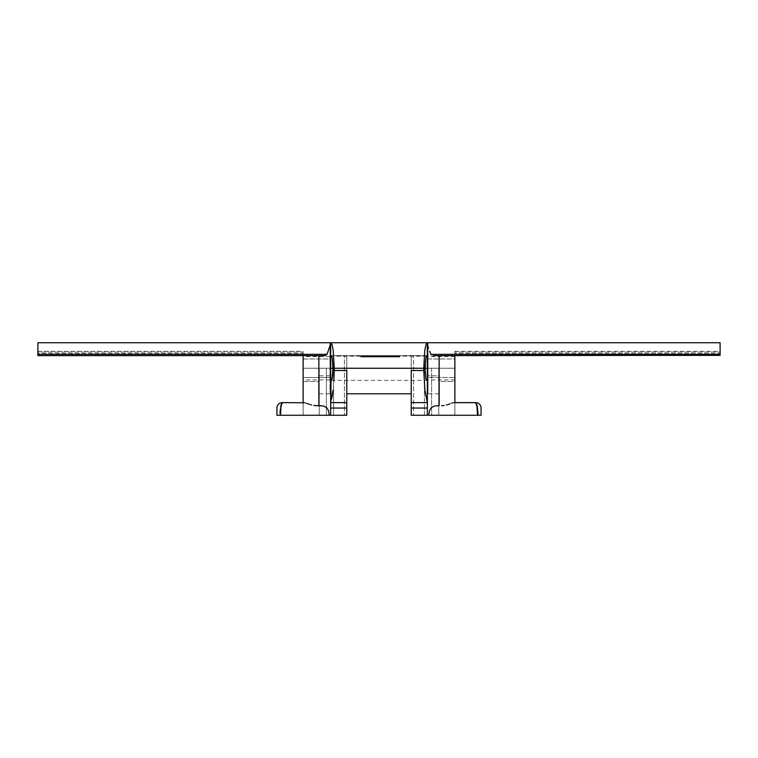 <?xml version="1.0" encoding="UTF-8"?>
<svg xmlns="http://www.w3.org/2000/svg" width="758" height="758" viewBox="0 0 758 758"><rect width="100%" height="100%" fill="white"/><g stroke="black" fill="none" stroke-linecap="round" stroke-linejoin="round"><path stroke-width="0.57" stroke-dasharray="3.79 2.84" d="M332.923 368.255L425.077 368.255L332.923 368.255M720.1 355.635L454.876 355.635L454.876 353.484L720.1 353.484L720.1 355.635L433.017 355.635L454.876 355.635L454.876 351.333L454.876 355.635L720.1 355.635L720.1 351.333L720.1 355.635L720.1 352.129L454.876 352.129L454.876 355.635L454.876 351.333L454.876 355.635L720.1 355.635L454.876 355.635L720.1 355.635L720.1 351.333L720.1 355.635M303.124 355.635L37.9 355.635L37.9 353.484L303.124 353.484L303.124 355.635L324.983 355.635L303.124 355.635L303.124 351.333L303.124 368.255L329.986 368.255L329.986 393.772L329.986 375.816L319.241 375.816L319.241 393.772L319.241 381.482L303.124 381.482L303.124 358.989L329.986 358.989L329.986 368.255L303.124 368.255L303.124 415.261L333.586 415.261L333.586 355.635L428.014 355.635L329.986 355.635L344.416 355.635L344.416 415.261L333.586 415.261L346.766 415.261L346.766 355.635L346.766 368.255L411.234 368.255L411.234 393.772L411.234 355.635L346.766 355.635L346.766 368.255L411.234 368.255L411.234 355.635L411.234 415.261L481.065 415.261L481.065 408.003A5.372 5.372 0 0 0 475.692 402.631L454.876 402.631L454.876 415.261L454.876 381.482L438.759 381.482L438.759 393.772L438.759 375.816L428.014 375.816L428.014 393.772L428.014 368.255L454.876 368.255L454.876 381.482L438.759 381.482L438.759 415.261L454.876 415.261L454.876 368.255L428.014 368.255L428.014 358.989L454.876 358.989L454.876 368.255L454.876 352.129L454.876 379.929L454.876 356.582L454.876 377.522L428.014 377.522L428.014 368.255L438.759 368.255L428.014 368.255L428.014 393.762L428.014 342.739L428.014 379.929L428.014 368.255L454.876 368.255L428.014 368.255L428.014 342.739L329.986 342.739L329.986 368.255L319.241 368.255L329.986 368.255L329.986 393.762L329.986 342.739L329.986 355.635L428.014 355.635L428.014 342.739L720.1 342.739L720.1 352.129L720.1 342.739L329.986 342.739L329.986 379.938L329.986 356.573L329.986 358.989L303.124 358.989L303.124 356.582L303.124 368.255L303.124 356.573L303.124 379.938L303.124 368.255L303.124 379.929L303.124 377.522L329.986 377.522L303.124 377.522L303.124 368.255L329.986 368.255L303.124 368.255L303.124 352.129L37.9 352.129L37.9 342.739L329.986 342.739L37.9 342.739L37.9 355.635L303.124 355.635L37.9 355.635L37.9 351.333L37.9 355.635L303.124 355.635L37.9 355.635L303.124 355.635L303.124 351.333L303.124 355.635M346.766 370.51L346.766 393.772L346.766 370.51M379.114 355.635L381.426 355.635L379.114 355.635L379.114 356.98L381.426 356.98L381.426 355.635L381.426 356.98L381.426 355.635L379.114 355.635L385.49 355.635L378.375 355.635L390.939 355.635L372.728 355.635L384.846 355.635L381.871 355.635L381.871 356.98L386.476 356.98L381.871 356.98L384.846 356.98L384.846 355.635L384.846 356.98L380.81 356.98L380.81 355.635L386.135 355.635L380.81 355.635L380.81 356.98L381.871 356.98L381.871 355.635L380.971 355.635L381.359 356.98L379.114 356.98L379.114 355.635M390.939 355.635L399.665 355.635L390.522 355.635L390.522 356.98L386.798 356.98L399.494 356.98L387.442 356.98L399.494 356.98L394.747 356.98L396.766 356.98L396.614 355.635L396.766 356.98L396.766 355.635L395.6 355.635L395.6 356.98L395.6 355.635L394.747 355.635L394.747 356.98L394.747 355.635L394.804 356.98L394.804 355.635L397.457 355.635L397.457 356.98L397.457 355.635L398.244 355.635L398.244 356.98L398.244 355.635L399.305 355.635L399.305 356.98L399.494 355.635L399.494 356.98L399.494 355.635L392.587 355.635L392.587 356.98L392.587 355.635L388.674 355.635L388.674 356.98L388.674 355.635L387.442 355.635L387.442 356.98L387.442 355.635L390.522 355.635L386.798 355.635L386.798 356.98L390.522 356.98L390.522 355.635L394.132 355.635L393.004 355.635L393.004 356.98L394.132 356.98L394.132 355.635L394.132 356.98L391.952 356.98L391.952 355.635L391.952 356.98L388.74 356.98L388.74 355.635L388.74 356.98L389.46 356.98L389.46 355.635L389.46 356.98L391.346 356.98L391.346 355.635L395.648 355.635L391.839 355.635L391.839 356.98L394.312 356.98L394.312 355.635L394.312 356.98L395.648 356.98L395.619 355.635L395.648 356.98L395.648 355.635L395.648 356.98L395.468 355.635L395.468 356.98L394.691 356.98L394.691 355.635L394.691 356.98L392.909 356.98L392.909 355.635L392.909 356.98L390.171 356.98L390.171 355.635L390.171 356.98L389.385 356.98L389.385 355.635L389.385 356.98L391.839 356.98L391.839 355.635L389.385 355.635L394.132 355.635L391.346 355.635L391.346 356.98L393.004 356.98L393.004 355.635L390.37 355.635L390.351 356.98L386.798 356.98L386.798 355.635L396.614 355.635L396.614 356.98L390.351 356.98L390.351 355.635L395.648 355.635L390.939 355.635L390.939 356.98L387.291 356.98L390.749 356.98L390.749 355.635L388.892 355.635L388.892 356.98L388.892 355.635L387.291 355.635L387.291 356.98L387.291 355.635L388.835 355.635L388.835 356.98L388.835 355.635L390.398 355.635L390.398 356.98L390.398 355.635L389.773 355.635L389.773 356.98L389.337 355.635L389.337 356.98L389.337 355.635L389.716 356.98L389.972 355.635L389.972 356.98L389.972 355.635L389.015 355.635L389.015 356.98L389.015 355.635L388.134 355.635L388.134 356.98L388.134 355.635L388.655 355.635L388.655 356.98L388.655 355.635L389.565 355.635L389.366 356.98L389.366 355.635L391.384 355.635L391.384 356.98L388.068 356.98L391.46 356.98L391.384 355.635L391.46 356.98L391.46 355.635L388.494 355.635L388.494 356.98L388.068 355.635L388.068 356.98L388.068 355.635L388.314 356.98L388.314 355.635L389.1 355.635L389.1 356.98L388.068 356.98L393.62 356.98L393.212 355.635L390.939 355.635L390.939 356.98L381.274 356.98L381.274 355.635L390.939 355.635L381.274 355.635L381.274 356.98L381.274 355.635L381.274 356.98L390.939 356.98L390.939 355.635L390.939 356.98L395.42 356.98L392.028 356.98L395.42 356.98L392.824 356.98L392.843 355.635L391.535 355.635L391.535 356.98L392.843 356.98L391.535 356.98L391.535 355.635L392.824 355.635L392.824 356.98L392.824 355.635L394.435 355.635L394.435 356.98L394.435 355.635L393.819 355.635L393.819 356.98L393.819 355.635L395.42 355.635L395.42 356.98L395.42 355.635L393.876 355.635L393.876 356.98L393.876 355.635L392.587 355.635L392.587 356.98L392.094 355.635L392.094 356.98L392.094 355.635L392.843 355.635L392.843 356.98L392.094 356.98L392.284 355.635L390.939 355.635M368.464 355.635L364.788 355.635L368.464 355.635L368.464 356.98L372.311 356.98L369.658 356.98L371.24 356.98L371.06 355.635L369.658 355.635L372.311 355.635L367.962 355.635L372.566 355.635L371.212 355.635L371.24 356.98L371.24 355.635L370.624 355.635L370.624 356.98L370.624 355.635L369.847 355.635L369.847 356.98L369.658 355.635L369.658 356.98L369.658 355.635L369.696 356.98L369.696 355.635L372.074 355.635L372.074 356.98L372.311 355.635L372.311 356.98L372.311 355.635L371.126 355.635L371.126 356.98L371.126 355.635L361.888 355.635L378.593 355.635L368.217 355.635L368.199 356.98L368.199 355.635L368.672 356.98L368.672 355.635L370.728 355.635L370.728 356.98L364.011 356.98L364.011 355.635L364.759 355.635L364.759 356.98L364.759 355.635L366.209 355.635L366.209 356.98L366.417 355.635L366.417 356.98L362.049 356.98L366.465 356.98L364.939 356.98L366.417 356.98L366.417 355.635L364.939 355.635L364.939 356.98L364.939 355.635L366.304 355.635L366.304 356.98L366.465 355.635L366.465 356.98L366.465 355.635L365.148 355.635L365.148 356.98L365.148 355.635L362.049 355.635L362.049 356.98L362.049 355.635L362.523 356.98L362.523 355.635L364.664 355.635L364.664 356.98L365.138 355.635L365.138 356.98L361.888 356.98L365.138 356.98L365.138 355.635L365.015 356.98L365.015 355.635L363.603 355.635L363.603 356.98L363.603 355.635L362.106 355.635L362.106 356.98L361.888 355.635L361.888 356.98L361.888 355.635L363.423 355.635L363.423 356.98L363.423 355.635L362.675 355.635L362.675 356.98L362.675 355.635L364.011 355.635L364.011 356.98L366.683 356.98L364.788 356.98L366.048 356.98L366.048 355.635L367.933 355.635L367.933 356.98L367.933 355.635L368.464 355.635L367.26 355.635L367.26 356.98L367.867 356.98L367.175 356.98L368.464 356.98L368.464 355.635M376.451 355.635L373.779 355.635L377.067 355.635L376.451 355.635L376.451 356.98L377.067 356.98L377.067 355.635L377.067 356.98L377.067 355.635L375.665 355.635L375.665 356.98L376.451 356.98L376.451 355.635M372.709 355.635L372.709 356.98L369.326 356.98L371.041 356.98L370.728 355.635L371.06 356.98L371.06 355.635L371.06 356.98L367.962 356.98L370.889 356.98L370.889 355.635L367.962 355.635L367.962 356.98L367.962 355.635L371.06 355.635L371.06 356.98L367.962 356.98L372.633 356.98L369.032 356.98L370.387 356.98L370.292 355.635L372.178 355.635L372.178 356.98L372.178 355.635L372.709 355.635L371.515 355.635L371.515 356.98L372.15 356.98L371.42 356.98L372.709 356.98L372.709 355.635M364.219 355.635L360.543 355.635L364.219 355.635L364.219 356.98L360.543 356.98L361.898 356.98L361.803 355.635L363.688 355.635L363.688 356.98L363.688 355.635L364.219 355.635L363.016 355.635L363.016 356.98L363.66 356.98L362.618 356.98L364.219 356.98L364.219 355.635M276.935 409.197L276.935 415.261L319.241 415.261L319.241 381.482L303.124 381.482L303.124 415.261L303.124 402.631L304.062 402.631L303.124 402.631L303.124 415.261L279.626 415.261L280.469 406.288L281.805 402.877L303.124 402.631L282.308 402.631C280.763 403.37 279.873 407.577 279.626 415.261M453.938 402.631L454.876 402.631L453.938 402.631M427.341 414.844L427.341 342.739L427.341 414.844M330.659 342.739L330.659 414.844L330.659 342.739M454.876 377.522L454.876 356.573L454.876 358.989L428.014 358.989L428.014 356.573L428.014 379.938L428.014 377.522L454.876 377.522M411.234 402.631L427.341 402.631L411.234 402.631M330.659 402.631L346.766 402.631L330.659 402.631M37.9 355.635L37.9 351.333L37.9 355.635M454.876 402.877L476.195 402.877L477.531 406.288L478.374 415.261L454.876 415.261L454.876 402.877M319.241 381.482L319.241 415.261L319.241 381.482M438.759 368.255L438.759 415.261L438.759 368.255L431.605 368.255L431.605 415.261L438.759 415.261L438.759 368.255L438.759 375.816L428.014 375.816L428.014 368.255L438.759 368.255M413.584 355.635L424.414 355.635L424.414 415.261L413.584 415.261L413.584 355.635L413.584 415.261L411.234 415.261L411.234 355.635L413.584 355.635M346.766 355.635L346.766 415.261L344.416 415.261L344.416 355.635L346.766 355.635M326.395 368.255L319.241 368.255L319.241 415.261L326.395 415.261L326.395 368.255L329.986 368.255L329.986 375.816L319.241 375.816L319.241 368.255L329.986 368.255L329.986 355.635L333.586 355.635L333.586 415.261L326.395 415.261L326.395 368.255M431.605 368.255L431.605 415.261L424.414 415.261L424.414 355.635L428.014 355.635L428.014 368.255L431.605 368.255M478.374 415.261C478.127 407.577 477.237 403.37 475.692 402.631A5.372 5.372 0 0 1 481.065 408.003L481.065 415.261M480.212 415.261L479.539 415.261M278.48 415.261L277.788 415.261M276.935 415.261L276.935 408.003A5.372 5.372 0 0 1 282.308 402.631A5.372 5.372 0 0 0 276.935 408.003M303.124 352.129L303.124 353.484L37.9 353.484L37.9 352.129L303.124 352.129M720.1 352.129L720.1 353.484L454.876 353.484L454.876 352.129L720.1 352.129M384.969 355.635L379.521 355.635L379.521 356.98L384.969 356.98L384.969 355.635L385.017 356.98L380.004 356.98L386.476 356.98L379.521 356.98L379.521 355.635L381.558 355.635L381.558 356.98L381.558 355.635L386.476 355.635L386.476 356.98L386.476 355.635L383.491 355.635L383.491 356.98L383.491 355.635L380.004 355.635L380.004 356.98L380.004 355.635L380.355 356.98L380.355 355.635L383.216 355.635L383.216 356.98L383.216 355.635L385.017 355.635L385.017 356.98L385.017 355.635L384.969 356.98L383.472 356.98L384.211 356.98L384.211 355.635L384.211 356.98L384.211 355.635L383.861 356.98L383.472 355.635L383.472 356.98L383.472 355.635L383.472 356.98L383.472 355.635L384.657 355.635L384.657 356.98L384.657 355.635L385.083 356.98L382.998 356.98L385.49 356.98L385.49 355.635L385.49 356.98L385.49 355.635L383.055 355.635L383.055 356.98L382.998 355.635L382.998 356.98L382.998 355.635L383.548 355.635L383.548 356.98L383.87 355.635L383.87 356.98L383.87 355.635L383.861 356.98L383.861 355.635L383.453 356.98L383.453 355.635L382.591 355.635L382.591 356.98L386.135 356.98L378.962 356.98L382.591 356.98L382.591 355.635L381.615 355.635L381.615 356.98L381.615 355.635L381.549 356.98L381.549 355.635L381.985 356.98L382.307 355.635L382.307 356.98L379.796 356.98L382.373 356.98L382.373 355.635L382.373 356.98L382.373 355.635L379.853 355.635L379.853 356.98L379.796 355.635L379.796 356.98L379.796 355.635L380.09 356.98L380.09 355.635L380.706 355.635L380.706 356.98L380.706 355.635L381.985 355.635L381.985 356.98L381.985 355.635L380.137 355.635L380.137 356.98L380.137 355.635L379.028 355.635L379.028 356.98L378.962 355.635L378.962 356.98L378.962 355.635L381.16 355.635L381.16 356.98L381.217 355.635L381.217 356.98L381.217 355.635L380.999 356.98L380.582 355.635L380.582 356.98L380.582 355.635L380.791 356.98L380.791 355.635L383.33 355.635L383.33 356.98L383.33 355.635L382.676 355.635L382.676 356.98L382.676 355.635L382.25 356.98L381.786 355.635L381.786 356.98L381.786 355.635L384.135 355.635L384.135 356.98L378.962 356.98L386.135 356.98L386.135 355.635L386.135 356.98L386.135 355.635L385.746 356.98L385.746 355.635L385.746 356.98L385.746 355.635L385.443 356.98L385.746 355.635L383.889 355.635L385.746 355.635L385.746 356.98L385.746 355.635L385.746 356.98L385.007 356.98L385.007 355.635L385.007 356.98L383.889 356.98L383.889 355.635L383.889 356.98L384.969 356.98L384.969 355.635L384.249 355.635L385.746 355.635L384.969 355.635M375.665 355.635L375.475 356.98L375.665 355.635L386.22 355.635L382.212 355.635L382.212 356.98L377.655 356.98L377.655 355.635L382.212 355.635L382.212 356.98L386.22 356.98L386.22 355.635L386.22 356.98L385.083 356.98L385.083 355.635L385.083 356.98L381.066 356.98L381.066 355.635L381.066 356.98L378.792 356.98L378.792 355.635L378.792 356.98L374.784 356.98L374.784 355.635L374.784 356.98L376.252 356.98L374.016 356.98L378.128 356.98L375.475 356.98L375.475 355.635L375.523 356.98L375.523 355.635L377.901 355.635L377.901 356.98L378.128 355.635L378.128 356.98L378.128 355.635L376.953 355.635L376.953 356.98L376.953 355.635L374.016 355.635L374.016 356.98L374.016 355.635L374.49 356.98L374.49 355.635L376.555 355.635L376.555 356.98L374.016 356.98L376.859 356.98L376.555 355.635L376.878 356.98L376.878 355.635L376.878 356.98L373.779 356.98L376.717 356.98L376.717 355.635L373.779 355.635L373.779 356.98L373.779 355.635L376.887 355.635L376.887 356.98L373.779 356.98L378.128 356.98L375.475 356.98L375.684 355.635L375.684 356.98L372.784 356.98L372.784 355.635L375.684 355.635M376.859 356.98L374.054 356.98L374.054 355.635L375.731 355.635L375.731 356.98L375.797 355.635L375.797 356.98L375.797 355.635L375.352 356.98L374.907 355.635L374.907 356.98L374.907 355.635L374.916 356.98L374.916 355.635L375.854 355.635L375.854 356.98L375.854 355.635L376.527 355.635L376.527 356.98L376.859 355.635L376.859 356.98L376.859 355.635L374.31 355.635L374.31 356.98L376.859 356.98L374.234 356.98L374.31 355.635L374.234 356.98L374.234 355.635L374.717 356.98L375.087 355.635L375.087 356.98L374.234 356.98L376.859 356.98M397.088 356.98L399.665 356.98L396.273 356.98L397.088 356.98L397.088 355.635L395.78 355.635L395.78 356.98L399.665 356.98L395.78 356.98L395.78 355.635L397.069 355.635L397.069 356.98L397.069 355.635L398.68 355.635L398.68 356.98L398.68 355.635L398.064 355.635L398.064 356.98L398.064 355.635L399.665 355.635L399.665 356.98L399.665 355.635L398.121 355.635L398.121 356.98L398.121 355.635L396.832 355.635L396.832 356.98L396.339 355.635L396.339 356.98L396.339 355.635L397.088 355.635L397.088 356.98M396.197 356.98L396.197 355.635L398.187 355.635L398.187 356.98L397.287 356.98L397.287 355.635L397.287 356.98L396.197 356.98L397.135 356.98L397.135 355.635L396.197 355.635L396.197 356.98M399.248 356.98L398.329 356.98L399.248 356.98L399.248 355.635L396.908 355.635L396.908 356.98L397.855 356.98L397.855 355.635L397.855 356.98L399.248 356.98L398.149 356.98L398.149 355.635L399.248 355.635L399.248 356.98M398.187 355.635L397.135 355.635L397.135 356.98L398.187 356.98L398.187 355.635L398.149 356.98L396.908 356.98L396.908 355.635L398.177 355.635M397.135 355.635L398.158 355.635L397.135 355.635M398.149 355.635L396.908 355.635L398.149 355.635M391.952 356.98L391.952 355.635L393.942 355.635L393.942 356.98L393.042 356.98L393.042 355.635L393.042 356.98L391.952 356.98L392.89 356.98L392.89 355.635L391.952 355.635L391.952 356.98M395.003 356.98L394.312 356.98L395.003 356.98L395.003 355.635L392.663 355.635L392.663 356.98L393.61 356.98L393.61 355.635L393.61 356.98L395.003 356.98L393.904 356.98L393.942 355.635L392.89 355.635L392.89 356.98L393.942 356.98L393.904 355.635L395.003 355.635L395.003 356.98M392.663 355.635L393.904 355.635L393.904 356.98L392.663 356.98L392.663 355.635L393.942 355.635L392.663 355.635M393.904 355.635L392.691 355.635L393.904 355.635M389.1 355.635L390.749 355.635L390.749 356.98L389.1 356.98L389.1 355.635L389.982 355.635L387.016 355.635L392.076 355.635L392.076 356.98L387.925 356.98L387.925 355.635L387.925 356.98L387.016 356.98L387.016 355.635L387.016 356.98L387.073 355.635L387.073 356.98L389.982 356.98L389.982 355.635L389.982 356.98L388.134 356.98L390.398 356.98L387.291 356.98L390.749 356.98L389.1 356.98L389.072 355.635L389.072 356.98L393.212 356.98L393.212 355.635L389.072 355.635M375.087 355.635L375.077 356.98L375.087 355.635L373.808 355.635L373.808 356.98L375.077 356.98L375.077 355.635M373.808 355.635L374.054 356.98L373.808 355.635M374.054 356.98L375.797 356.98L374.054 356.98M370.965 356.98L370.387 356.98L371.401 356.98L370.965 355.635L370.283 355.635L370.292 356.98L369.032 356.98L371.515 356.98L371.515 355.635L369.032 355.635L369.032 356.98L369.032 355.635L370.292 355.635L369.601 355.635L369.601 356.98L370.283 356.98L370.283 355.635L370.283 356.98L372.15 356.98L372.15 355.635L370.965 355.635L370.965 356.98M371.505 355.635L372.15 355.635L372.15 356.98L371.505 356.98L371.505 355.635L371.505 356.98L370.387 356.98L370.387 355.635L371.505 355.635M369.819 355.635L370.387 355.635L370.387 356.98L369.819 356.98L369.819 355.635L369.601 356.98L369.601 355.635L371.401 355.635L369.819 355.635M366.72 356.98L365.356 356.98L367.156 356.98L366.72 355.635L365.356 355.635L365.356 356.98L366.038 356.98L366.038 355.635L366.038 356.98L367.905 356.98L367.905 355.635L366.72 355.635L366.72 356.98M367.26 355.635L364.788 355.635L364.788 356.98L367.26 356.98L367.26 355.635L367.905 355.635L367.905 356.98L367.26 356.98L367.26 355.635L367.26 356.98L366.142 356.98L366.142 355.635L367.26 355.635M364.788 355.635L366.048 355.635L366.048 356.98L364.788 356.98L364.788 355.635M365.574 355.635L366.142 355.635L366.142 356.98L365.574 356.98L365.574 355.635L365.356 356.98L365.356 355.635L367.156 355.635L365.574 355.635M362.476 356.98L361.898 356.98L362.627 356.98L362.476 355.635L361.793 355.635L361.803 356.98L360.543 356.98L363.016 356.98L363.016 355.635L360.543 355.635L360.543 356.98L360.543 355.635L361.803 355.635L361.111 355.635L361.111 356.98L361.793 356.98L361.793 355.635L361.793 356.98L363.66 356.98L363.66 355.635L362.476 355.635L362.476 356.98M363.016 355.635L363.66 355.635L363.66 356.98L363.016 356.98L363.016 355.635L363.016 356.98L361.898 356.98L361.898 355.635L363.016 355.635M361.329 355.635L361.898 355.635L361.898 356.98L361.329 356.98L361.329 355.635L361.111 356.98L361.111 355.635L362.627 355.635L361.329 355.635M368.928 356.98L368.928 355.635L366.237 355.635L366.645 356.98L368.928 356.98L368.928 355.635L367.583 355.635L371.932 355.635L366.645 355.635L366.645 356.98L370.795 356.98L370.795 355.635L370.795 356.98L371.932 356.98L371.932 355.635L371.932 356.98L367.782 356.98L367.782 355.635L367.583 356.98L375.902 356.98L375.902 355.635L368.928 355.635L368.928 356.98L368.928 355.635L375.902 355.635L375.902 356.98L375.902 355.635L375.902 356.98L378.593 356.98L378.593 355.635L375.902 355.635L378.593 355.635L378.593 356.98L375.902 356.98L375.902 355.635L375.902 356.98L375.902 355.635L375.902 356.98L368.928 356.98L378.593 356.98L368.928 356.98M393.212 356.98L381.274 356.98L393.212 356.98M372.784 355.635L372.728 356.98L372.784 355.635M372.728 355.635L372.728 356.98L373.637 356.98L373.637 355.635L372.728 355.635M373.637 355.635L373.637 356.98L377.655 356.98L377.655 355.635L373.637 355.635M377.655 356.98L386.22 356.98L377.655 356.98M385.443 355.635L384.363 355.635L384.363 356.98L385.443 356.98L385.443 355.635M384.363 355.635L383.51 355.635L383.51 356.98L384.363 356.98L384.363 355.635M383.51 355.635L384.325 355.635L384.325 356.98L383.51 356.98L383.51 355.635M384.325 355.635L385.301 355.635L385.301 356.98L384.325 356.98L384.325 355.635M385.301 355.635L386.135 355.635L386.135 356.98L385.301 356.98L385.301 355.635M380.639 356.98L378.375 356.98L380.639 356.98L380.639 355.635L382.856 355.635L382.856 356.98L378.375 356.98L382.856 356.98L382.856 355.635L380.601 355.635L380.601 356.98L380.601 355.635L378.375 355.635L378.375 356.98L378.375 355.635L380.639 355.635L380.639 356.98M382.468 356.98L380.8 356.98L382.468 356.98L382.468 355.635L378.754 355.635L378.754 356.98L380.62 356.98L380.62 355.635L380.62 356.98L382.468 356.98L380.62 356.98L380.62 355.635L382.468 355.635L382.468 356.98M378.754 355.635L380.62 355.635L380.62 356.98L378.754 356.98L378.763 355.635M380.62 355.635L382.468 355.635L380.62 355.635M377.711 355.635L377.711 356.98L377.711 355.635L377.711 356.98L372.955 356.98L377.332 356.98L377.332 355.635L376.925 356.98L376.925 355.635L375.381 355.635L375.381 356.98L375.381 355.635L375.295 356.98L375.295 355.635L373.751 355.635L373.751 356.98L373.751 355.635L373.343 356.98L372.955 355.635L372.955 356.98L372.955 355.635L373.523 355.635L373.523 356.98L373.523 355.635L373.58 356.98L373.58 355.635L375.333 355.635L375.333 356.98L375.333 355.635L377.096 355.635L377.096 356.98L377.096 355.635L377.152 356.98L377.152 355.635L377.711 355.635M377.711 356.98L372.955 356.98L377.711 356.98M381.359 355.635L380.971 356.98L381.359 355.635M380.971 355.635L378.365 355.635L378.365 356.98L380.971 356.98L380.971 355.635M378.365 355.635L381.426 355.635L381.426 356.98L378.365 356.98L378.365 355.635M381.426 356.98L378.365 356.98L381.426 356.98M331.218 380.345L426.782 380.345M319.241 393.772L329.986 393.772M438.759 393.772L428.014 393.772M329.986 379.938L303.124 379.938M329.986 356.573L303.124 356.573M454.876 379.938L428.014 379.938M454.876 356.573L428.014 356.573M454.876 351.333L720.1 351.333M37.9 351.333L303.124 351.333M366.237 356.98L366.237 355.635M367.583 355.635L367.583 356.98M393.62 356.98L393.62 355.635M392.284 355.635L392.284 356.98M426.782 356.175L331.218 356.175"/><path stroke-width="1.14" d="M331.255 380.345L332.506 376.195L332.923 368.255L332.203 358.392L331.454 356.288L330.659 356.866L330.659 342.739L427.341 342.739L427.341 356.866L426.546 356.288L425.797 358.392L425.077 368.255L425.797 378.128L426.546 380.232L427.341 379.654L427.341 401.579L424.868 390.057L423.769 370.51L411.234 370.51L411.234 402.631L427.341 402.631L424.868 390.057L423.76 368.255L424.812 350.215L425.977 344.682L427.341 342.739L720.1 342.739L330.659 342.739L332.023 344.682L333.188 350.215L334.231 370.51L346.766 370.51L346.766 402.631L330.659 402.631L346.766 402.631L346.766 408.041L330.659 408.041L330.659 414.844L330.659 368.255L332.923 368.255L332.203 378.128L331.454 380.232L330.659 379.654L330.659 342.739L332.023 344.682L333.188 350.215L334.24 368.255L423.76 368.255L424.812 350.215L425.977 344.682L427.341 342.739L427.341 379.654L426.546 380.232L425.797 378.128L425.077 368.255L427.341 368.255L427.341 414.844L427.341 408.041L411.234 408.041L411.234 370.51L423.769 370.51L423.76 368.255L334.24 368.255L334.231 370.51L346.766 370.51L346.766 415.261L276.935 415.261L276.935 409.197M481.065 415.261L411.234 415.261L411.234 402.631L427.341 402.631L427.341 408.041L411.234 408.041L411.234 415.261L477.521 415.261L476.953 406.288L475.692 402.631L453.938 402.631L475.692 402.631C476.744 403.37 477.36 407.577 477.521 415.261L481.065 415.261L481.065 408.003L481.065 415.261L480.212 415.261M324.983 355.635L37.9 355.635L37.9 342.739L330.659 342.739L37.9 342.739L37.9 355.635L324.983 355.635L327.039 354.346L330.659 343.8L327.039 354.346L37.9 354.346L327.039 354.346L325.182 355.625M433.017 355.635L720.1 355.284L433.017 355.635M454.876 355.635L454.876 402.631L454.876 355.635M452.971 402.801L451.711 403.209L452.971 402.801M450.176 403.777L448.395 404.402L450.176 403.777M447.419 404.706L446.377 404.99L447.419 404.706M444.131 405.454L441.715 405.691L444.131 405.454M439.147 405.663L434.808 405.947L431.406 407.558L429.407 410.789L428.715 415.261L429.407 410.789L431.406 407.558L434.808 405.947L439.147 405.663L439.147 355.635L439.147 405.663M431.321 354.962L430.961 354.346L431.321 354.962M429.701 351.191L430.961 354.346L429.701 351.191M427.683 345.837L428.535 348.329L427.683 345.837M303.124 402.631L303.124 355.635L303.124 402.631M279.626 415.261L280.479 415.261C280.64 407.577 281.256 403.37 282.308 402.631A5.372 5.372 0 0 0 276.935 408.003A5.372 5.372 0 0 1 282.308 402.631L305.019 402.792L282.308 402.631L281.047 406.288L280.479 415.261L329.285 415.261L328.593 410.779L326.594 407.548L323.192 405.947L318.853 405.663L318.853 355.635L318.853 405.663L316.257 405.691L323.192 405.947L326.594 407.548L328.593 410.779L329.285 415.261L346.766 415.261L346.766 408.041L330.659 408.041L331.047 380.279M313.84 405.454L316.257 405.691L313.84 405.454M310.553 404.696L311.595 404.98L310.553 404.696M308.667 404.08L309.586 404.393L308.667 404.08M306.27 403.209L307.805 403.768L306.27 403.209M332.013 397.183L330.659 401.579L333.132 390.057L332.013 397.183M333.89 380.886L334.231 370.51L333.89 380.886M720.1 342.739L720.1 355.284L720.1 354.346L430.961 354.346L720.1 354.346L720.1 342.739M481.065 408.003A5.372 5.372 0 0 0 475.692 402.631A5.372 5.372 0 0 1 481.065 408.003M480.345 415.261L478.374 415.261M276.935 408.003L276.935 415.261M427.341 368.255L425.077 368.255L425.797 358.392L426.745 356.175L427.341 356.866L427.341 368.255M332.923 368.255L330.659 368.255L330.659 356.866L331.255 356.175L332.203 358.392L332.923 368.255M411.234 393.772L346.766 393.772"/></g></svg>
